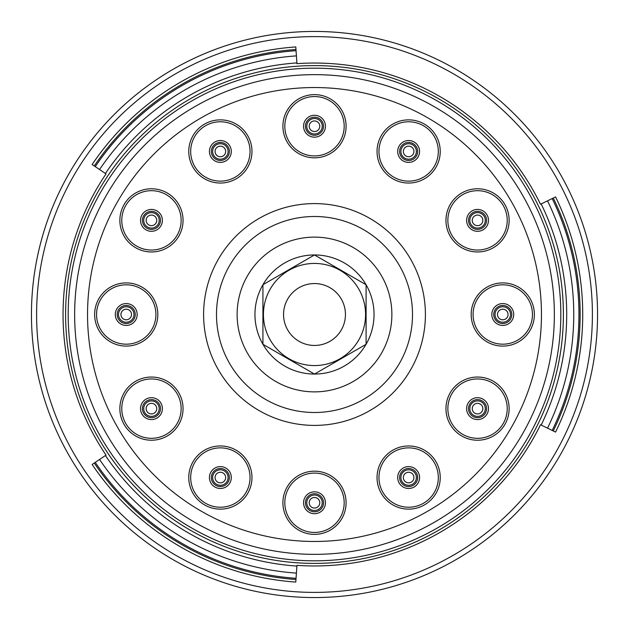 <?xml version="1.0" encoding="UTF-8"?>
<svg xmlns="http://www.w3.org/2000/svg" width="629" height="629" viewBox="0 0 629 629"><rect width="100%" height="100%" fill="white"/><g stroke="black" fill="none" stroke-linecap="round" stroke-linejoin="round"><path stroke-width="0.94" d="M323.526 126.232A9.026 9.026 0 0 1 314.5 135.259A9.026 9.026 0 0 1 305.474 126.232A9.026 9.026 0 0 1 314.5 117.206A9.026 9.026 0 0 1 323.526 126.232A9.026 9.026 0 0 0 314.5 117.206A9.026 9.026 0 0 0 305.474 126.232A9.026 9.026 0 0 0 314.5 135.259A9.026 9.026 0 0 0 323.526 126.232M346.092 126.232A31.592 31.592 0 0 0 314.5 94.633A31.592 31.592 0 0 0 282.908 126.232A31.592 31.592 0 0 0 314.5 157.824A31.592 31.592 0 0 0 346.092 126.232M251.962 477.545A31.592 31.592 0 0 0 220.362 445.953A31.592 31.592 0 0 0 188.771 477.545A31.592 31.592 0 0 0 220.362 509.136A31.592 31.592 0 0 0 251.962 477.545M183.047 408.638A31.592 31.592 0 0 0 151.455 377.038A31.592 31.592 0 0 0 119.864 408.638A31.592 31.592 0 0 0 151.455 440.229A31.592 31.592 0 0 0 183.047 408.638M157.824 314.5A31.592 31.592 0 0 0 126.232 282.908A31.592 31.592 0 0 0 94.633 314.5A31.592 31.592 0 0 0 126.232 346.092A31.592 31.592 0 0 0 157.824 314.5M183.047 220.362A31.592 31.592 0 0 0 151.455 188.771A31.592 31.592 0 0 0 119.864 220.362A31.592 31.592 0 0 0 151.455 251.962A31.592 31.592 0 0 0 183.047 220.362M251.962 151.455A31.592 31.592 0 0 0 220.362 119.864A31.592 31.592 0 0 0 188.771 151.455A31.592 31.592 0 0 0 220.362 183.047A31.592 31.592 0 0 0 251.962 151.455M440.229 151.455A31.592 31.592 0 0 0 408.638 119.864A31.592 31.592 0 0 0 377.038 151.455A31.592 31.592 0 0 0 408.638 183.047A31.592 31.592 0 0 0 440.229 151.455M509.136 220.362A31.592 31.592 0 0 0 477.545 188.771A31.592 31.592 0 0 0 445.953 220.362A31.592 31.592 0 0 0 477.545 251.962A31.592 31.592 0 0 0 509.136 220.362M534.367 314.5A31.592 31.592 0 0 0 502.768 282.908A31.592 31.592 0 0 0 471.176 314.5A31.592 31.592 0 0 0 502.768 346.092A31.592 31.592 0 0 0 534.367 314.5M509.136 408.638A31.592 31.592 0 0 0 477.545 377.038A31.592 31.592 0 0 0 445.953 408.638A31.592 31.592 0 0 0 477.545 440.229A31.592 31.592 0 0 0 509.136 408.638M440.229 477.545A31.592 31.592 0 0 0 408.638 445.953A31.592 31.592 0 0 0 377.038 477.545A31.592 31.592 0 0 0 408.638 509.136A31.592 31.592 0 0 0 440.229 477.545M346.092 502.768A31.592 31.592 0 0 0 314.5 471.176A31.592 31.592 0 0 0 282.908 502.768A31.592 31.592 0 0 0 314.5 534.367A31.592 31.592 0 0 0 346.092 502.768M74.647 314.5A239.853 239.853 0 0 0 314.5 554.353A239.853 239.853 0 0 0 554.353 314.5A239.853 239.853 0 0 0 314.5 74.647A239.853 239.853 0 0 0 74.647 314.5M106.034 455.113A251.458 251.458 0 0 1 106.034 173.887L92.133 164.515A268.221 268.221 0 0 1 295.787 46.931L296.959 63.655A251.458 251.458 0 0 1 540.508 204.268L555.572 196.916A268.221 268.221 0 0 1 555.572 432.084L540.508 424.732A251.458 251.458 0 0 1 296.959 565.345L295.787 582.069A268.221 268.221 0 0 1 92.133 464.485L106.034 455.113M105.413 455.53A252.205 252.205 0 0 0 296.904 566.092M541.176 425.062A252.205 252.205 0 0 0 541.176 203.938M296.904 62.908A252.205 252.205 0 0 0 105.413 173.47M597.55 314.5A283.05 283.05 0 0 0 314.5 31.45A283.05 283.05 0 0 0 31.45 314.5A283.05 283.05 0 0 0 314.5 597.55A283.05 283.05 0 0 0 597.55 314.5M38.77 250.539L38.283 252.685M37.764 255.044L36.356 262.041M36.364 366.998L35.829 364.105M38.283 376.315L38.77 378.461M396.97 585.269L399.077 584.616M401.381 583.885L408.142 581.613M499.033 529.131L496.792 531.033M506.141 522.801L507.76 521.307M295.968 49.502A265.642 265.642 0 0 0 94.271 165.954M507.76 107.693L506.141 106.199M496.792 97.967L499.001 99.846M408.103 47.379L401.381 45.115M399.077 44.384L396.97 43.731M65.754 179.438A283.05 283.05 0 0 0 39.383 247.968L39.383 247.968A283.05 283.05 0 0 1 65.754 179.438M94.271 463.046A265.642 265.642 0 0 0 295.968 579.498M553.261 430.951A265.642 265.642 0 0 0 553.261 198.049M296.416 55.879A259.25 259.25 0 0 0 99.571 169.531M547.513 428.152A259.25 259.25 0 0 0 547.513 200.848M552.191 198.567A264.455 264.455 0 0 1 552.191 430.433M95.254 166.622A264.455 264.455 0 0 1 296.055 50.69M99.571 459.469A259.25 259.25 0 0 0 296.416 573.121M296.055 578.31A264.455 264.455 0 0 1 95.254 462.378M237.125 314.5A77.375 77.375 0 0 1 314.5 237.125A77.375 77.375 0 0 1 391.875 314.5A77.375 77.375 0 0 1 314.5 391.875A77.375 77.375 0 0 1 237.125 314.5M412.506 314.5A98.006 98.006 0 0 1 314.5 412.506A98.006 98.006 0 0 1 216.494 314.5A98.006 98.006 0 0 1 314.5 216.494A98.006 98.006 0 0 1 412.506 314.5A98.006 98.006 0 0 1 314.5 412.506A98.006 98.006 0 0 1 216.494 314.5A98.006 98.006 0 0 1 314.5 216.494A98.006 98.006 0 0 1 412.506 314.5M229.388 477.545A9.026 9.026 0 0 1 220.362 486.571A9.026 9.026 0 0 1 211.336 477.545A9.026 9.026 0 0 1 220.362 468.519A9.026 9.026 0 0 1 229.388 477.545M228.099 477.545A7.737 7.737 0 0 1 220.362 485.281A7.737 7.737 0 0 1 212.626 477.545A7.737 7.737 0 0 1 220.362 469.808A7.737 7.737 0 0 1 228.099 477.545M160.481 408.638A9.026 9.026 0 0 1 151.455 417.664A9.026 9.026 0 0 1 142.429 408.638A9.026 9.026 0 0 1 151.455 399.612A9.026 9.026 0 0 1 160.481 408.638M159.192 408.638A7.737 7.737 0 0 1 151.455 416.374A7.737 7.737 0 0 1 143.719 408.638A7.737 7.737 0 0 1 151.455 400.901A7.737 7.737 0 0 1 159.192 408.638M135.259 314.5A9.026 9.026 0 0 1 126.232 323.526A9.026 9.026 0 0 1 117.206 314.5A9.026 9.026 0 0 1 126.232 305.474A9.026 9.026 0 0 1 135.259 314.5M133.969 314.5A7.737 7.737 0 0 1 126.232 322.237A7.737 7.737 0 0 1 118.496 314.5A7.737 7.737 0 0 1 126.232 306.763A7.737 7.737 0 0 1 133.969 314.5M160.481 220.362A9.026 9.026 0 0 1 151.455 229.388A9.026 9.026 0 0 1 142.429 220.362A9.026 9.026 0 0 1 151.455 211.336A9.026 9.026 0 0 1 160.481 220.362M159.192 220.362A7.737 7.737 0 0 1 151.455 228.099A7.737 7.737 0 0 1 143.719 220.362A7.737 7.737 0 0 1 151.455 212.626A7.737 7.737 0 0 1 159.192 220.362M229.388 151.455A9.026 9.026 0 0 1 220.362 160.481A9.026 9.026 0 0 1 211.336 151.455A9.026 9.026 0 0 1 220.362 142.429A9.026 9.026 0 0 1 229.388 151.455M228.099 151.455A7.737 7.737 0 0 1 220.362 159.192A7.737 7.737 0 0 1 212.626 151.455A7.737 7.737 0 0 1 220.362 143.719A7.737 7.737 0 0 1 228.099 151.455M417.664 151.455A9.026 9.026 0 0 1 408.638 160.481A9.026 9.026 0 0 1 399.612 151.455A9.026 9.026 0 0 1 408.638 142.429A9.026 9.026 0 0 1 417.664 151.455M416.374 151.455A7.737 7.737 0 0 1 408.638 159.192A7.737 7.737 0 0 1 400.901 151.455A7.737 7.737 0 0 1 408.638 143.719A7.737 7.737 0 0 1 416.374 151.455M486.571 220.362A9.026 9.026 0 0 1 477.545 229.388A9.026 9.026 0 0 1 468.519 220.362A9.026 9.026 0 0 1 477.545 211.336A9.026 9.026 0 0 1 486.571 220.362M485.281 220.362A7.737 7.737 0 0 1 477.545 228.099A7.737 7.737 0 0 1 469.808 220.362A7.737 7.737 0 0 1 477.545 212.626A7.737 7.737 0 0 1 485.281 220.362M511.794 314.5A9.026 9.026 0 0 1 502.768 323.526A9.026 9.026 0 0 1 493.741 314.5A9.026 9.026 0 0 1 502.768 305.474A9.026 9.026 0 0 1 511.794 314.5M510.504 314.5A7.737 7.737 0 0 1 502.768 322.237A7.737 7.737 0 0 1 495.031 314.5A7.737 7.737 0 0 1 502.768 306.763A7.737 7.737 0 0 1 510.504 314.5M486.571 408.638A9.026 9.026 0 0 1 477.545 417.664A9.026 9.026 0 0 1 468.519 408.638A9.026 9.026 0 0 1 477.545 399.612A9.026 9.026 0 0 1 486.571 408.638M485.281 408.638A7.737 7.737 0 0 1 477.545 416.374A7.737 7.737 0 0 1 469.808 408.638A7.737 7.737 0 0 1 477.545 400.901A7.737 7.737 0 0 1 485.281 408.638M417.664 477.545A9.026 9.026 0 0 1 408.638 486.571A9.026 9.026 0 0 1 399.612 477.545A9.026 9.026 0 0 1 408.638 468.519A9.026 9.026 0 0 1 417.664 477.545M416.374 477.545A7.737 7.737 0 0 1 408.638 485.281A7.737 7.737 0 0 1 400.901 477.545A7.737 7.737 0 0 1 408.638 469.808A7.737 7.737 0 0 1 416.374 477.545M323.526 502.768A9.026 9.026 0 0 1 314.5 511.794A9.026 9.026 0 0 1 305.474 502.768A9.026 9.026 0 0 1 314.5 493.741A9.026 9.026 0 0 1 323.526 502.768M322.237 502.768A7.737 7.737 0 0 1 314.5 510.504A7.737 7.737 0 0 1 306.763 502.768A7.737 7.737 0 0 1 314.5 495.031A7.737 7.737 0 0 1 322.237 502.768M322.237 126.232A7.737 7.737 0 0 1 314.5 133.969A7.737 7.737 0 0 1 306.763 126.232A7.737 7.737 0 0 1 314.5 118.496A7.737 7.737 0 0 1 322.237 126.232M314.5 283.553A30.947 30.947 0 0 0 283.553 314.5A30.947 30.947 0 0 0 314.5 345.447A30.947 30.947 0 0 0 345.447 314.5A30.947 30.947 0 0 0 314.5 283.553M365.567 314.5A51.067 51.067 0 0 0 314.5 263.433A51.067 51.067 0 0 0 263.433 314.5A51.067 51.067 0 0 0 314.5 365.567A51.067 51.067 0 0 0 365.567 314.5M314.5 254.949L262.93 284.725A59.551 59.551 0 0 0 314.5 374.051A59.551 59.551 0 0 0 366.078 284.74A59.551 59.551 0 0 0 262.93 284.725L262.93 344.299L314.5 374.074L366.094 344.291L366.094 284.74L314.5 254.949M325.437 126.232A10.937 10.937 0 0 1 314.5 137.169A10.937 10.937 0 0 1 303.563 126.232A10.937 10.937 0 0 1 314.5 115.288A10.937 10.937 0 0 1 325.437 126.232M344.181 126.232A29.681 29.681 0 0 0 314.5 96.552A29.681 29.681 0 0 0 284.819 126.232A29.681 29.681 0 0 0 314.5 155.913A29.681 29.681 0 0 0 344.181 126.232M87.541 314.5A226.959 226.959 0 0 0 314.5 541.459A226.959 226.959 0 0 0 541.459 314.5A226.959 226.959 0 0 0 314.5 87.541A226.959 226.959 0 0 0 87.541 314.5M425.401 314.5A110.901 110.901 0 0 1 314.5 425.401A110.901 110.901 0 0 1 203.599 314.5A110.901 110.901 0 0 1 314.5 203.599A110.901 110.901 0 0 1 425.401 314.5M560.816 314.5A246.316 246.316 0 0 0 314.5 68.184A246.316 246.316 0 0 0 68.184 314.5A246.316 246.316 0 0 0 314.5 560.816A246.316 246.316 0 0 0 560.816 314.5M563.395 314.5A248.895 248.895 0 0 0 314.5 65.605A248.895 248.895 0 0 0 65.605 314.5A248.895 248.895 0 0 0 314.5 563.395A248.895 248.895 0 0 0 563.395 314.5M592.392 314.5A277.892 277.892 0 0 0 314.5 36.608A277.892 277.892 0 0 0 36.608 314.5A277.892 277.892 0 0 0 314.5 592.392A277.892 277.892 0 0 0 592.392 314.5M250.043 477.545A29.681 29.681 0 0 1 220.362 507.226A29.681 29.681 0 0 1 190.681 477.545A29.681 29.681 0 0 1 220.362 447.864A29.681 29.681 0 0 1 250.043 477.545M231.307 477.545A10.937 10.937 0 0 0 220.362 466.608A10.937 10.937 0 0 0 209.426 477.545A10.937 10.937 0 0 0 220.362 488.481A10.937 10.937 0 0 0 231.307 477.545M222.171 482.514A5.284 5.284 0 0 0 225.331 475.736A5.284 5.284 0 0 0 218.554 472.576A5.284 5.284 0 0 0 215.393 479.353A5.284 5.284 0 0 0 222.171 482.514M181.136 408.638A29.681 29.681 0 0 1 151.455 438.319A29.681 29.681 0 0 1 121.774 408.638A29.681 29.681 0 0 1 151.455 378.957A29.681 29.681 0 0 1 181.136 408.638M162.392 408.638A10.937 10.937 0 0 0 151.455 397.693A10.937 10.937 0 0 0 140.519 408.638A10.937 10.937 0 0 0 151.455 419.574A10.937 10.937 0 0 0 162.392 408.638M153.264 413.607A5.284 5.284 0 0 0 156.424 406.829A5.284 5.284 0 0 0 149.647 403.669A5.284 5.284 0 0 0 146.486 410.446A5.284 5.284 0 0 0 153.264 413.607M155.913 314.5A29.681 29.681 0 0 1 126.232 344.181A29.681 29.681 0 0 1 96.552 314.5A29.681 29.681 0 0 1 126.232 284.819A29.681 29.681 0 0 1 155.913 314.5M137.169 314.5A10.937 10.937 0 0 0 126.232 303.563A10.937 10.937 0 0 0 115.288 314.5A10.937 10.937 0 0 0 126.232 325.437A10.937 10.937 0 0 0 137.169 314.5M128.041 319.469A5.284 5.284 0 0 0 131.202 312.692A5.284 5.284 0 0 0 124.424 309.531A5.284 5.284 0 0 0 121.263 316.308A5.284 5.284 0 0 0 128.041 319.469M181.136 220.362A29.681 29.681 0 0 1 151.455 250.043A29.681 29.681 0 0 1 121.774 220.362A29.681 29.681 0 0 1 151.455 190.681A29.681 29.681 0 0 1 181.136 220.362M162.392 220.362A10.937 10.937 0 0 0 151.455 209.426A10.937 10.937 0 0 0 140.519 220.362A10.937 10.937 0 0 0 151.455 231.307A10.937 10.937 0 0 0 162.392 220.362M153.264 225.331A5.284 5.284 0 0 0 156.424 218.554A5.284 5.284 0 0 0 149.647 215.393A5.284 5.284 0 0 0 146.486 222.171A5.284 5.284 0 0 0 153.264 225.331M250.043 151.455A29.681 29.681 0 0 1 220.362 181.136A29.681 29.681 0 0 1 190.681 151.455A29.681 29.681 0 0 1 220.362 121.774A29.681 29.681 0 0 1 250.043 151.455M231.307 151.455A10.937 10.937 0 0 0 220.362 140.519A10.937 10.937 0 0 0 209.426 151.455A10.937 10.937 0 0 0 220.362 162.392A10.937 10.937 0 0 0 231.307 151.455M222.171 156.424A5.284 5.284 0 0 0 225.331 149.647A5.284 5.284 0 0 0 218.554 146.486A5.284 5.284 0 0 0 215.393 153.264A5.284 5.284 0 0 0 222.171 156.424M438.319 151.455A29.681 29.681 0 0 1 408.638 181.136A29.681 29.681 0 0 1 378.957 151.455A29.681 29.681 0 0 1 408.638 121.774A29.681 29.681 0 0 1 438.319 151.455M419.574 151.455A10.937 10.937 0 0 0 408.638 140.519A10.937 10.937 0 0 0 397.693 151.455A10.937 10.937 0 0 0 408.638 162.392A10.937 10.937 0 0 0 419.574 151.455M410.446 156.424A5.284 5.284 0 0 0 413.607 149.647A5.284 5.284 0 0 0 406.829 146.486A5.284 5.284 0 0 0 403.669 153.264A5.284 5.284 0 0 0 410.446 156.424M507.226 220.362A29.681 29.681 0 0 1 477.545 250.043A29.681 29.681 0 0 1 447.864 220.362A29.681 29.681 0 0 1 477.545 190.681A29.681 29.681 0 0 1 507.226 220.362M488.481 220.362A10.937 10.937 0 0 0 477.545 209.426A10.937 10.937 0 0 0 466.608 220.362A10.937 10.937 0 0 0 477.545 231.307A10.937 10.937 0 0 0 488.481 220.362M479.353 225.331A5.284 5.284 0 0 0 482.514 218.554A5.284 5.284 0 0 0 475.736 215.393A5.284 5.284 0 0 0 472.576 222.171A5.284 5.284 0 0 0 479.353 225.331M532.449 314.5A29.681 29.681 0 0 1 502.768 344.181A29.681 29.681 0 0 1 473.087 314.5A29.681 29.681 0 0 1 502.768 284.819A29.681 29.681 0 0 1 532.449 314.5M513.712 314.5A10.937 10.937 0 0 0 502.768 303.563A10.937 10.937 0 0 0 491.831 314.5A10.937 10.937 0 0 0 502.768 325.437A10.937 10.937 0 0 0 513.712 314.5M504.576 319.469A5.284 5.284 0 0 0 507.737 312.692A5.284 5.284 0 0 0 500.959 309.531A5.284 5.284 0 0 0 497.798 316.308A5.284 5.284 0 0 0 504.576 319.469M507.226 408.638A29.681 29.681 0 0 1 477.545 438.319A29.681 29.681 0 0 1 447.864 408.638A29.681 29.681 0 0 1 477.545 378.957A29.681 29.681 0 0 1 507.226 408.638M488.481 408.638A10.937 10.937 0 0 0 477.545 397.693A10.937 10.937 0 0 0 466.608 408.638A10.937 10.937 0 0 0 477.545 419.574A10.937 10.937 0 0 0 488.481 408.638M479.353 413.607A5.284 5.284 0 0 0 482.514 406.829A5.284 5.284 0 0 0 475.736 403.669A5.284 5.284 0 0 0 472.576 410.446A5.284 5.284 0 0 0 479.353 413.607M438.319 477.545A29.681 29.681 0 0 1 408.638 507.226A29.681 29.681 0 0 1 378.957 477.545A29.681 29.681 0 0 1 408.638 447.864A29.681 29.681 0 0 1 438.319 477.545M419.574 477.545A10.937 10.937 0 0 0 408.638 466.608A10.937 10.937 0 0 0 397.693 477.545A10.937 10.937 0 0 0 408.638 488.481A10.937 10.937 0 0 0 419.574 477.545M410.446 482.514A5.284 5.284 0 0 0 413.607 475.736A5.284 5.284 0 0 0 406.829 472.576A5.284 5.284 0 0 0 403.669 479.353A5.284 5.284 0 0 0 410.446 482.514M344.181 502.768A29.681 29.681 0 0 1 314.5 532.449A29.681 29.681 0 0 1 284.819 502.768A29.681 29.681 0 0 1 314.5 473.087A29.681 29.681 0 0 1 344.181 502.768M325.437 502.768A10.937 10.937 0 0 0 314.5 491.831A10.937 10.937 0 0 0 303.563 502.768A10.937 10.937 0 0 0 314.5 513.712A10.937 10.937 0 0 0 325.437 502.768M316.308 507.737A5.284 5.284 0 0 0 319.469 500.959A5.284 5.284 0 0 0 312.692 497.798A5.284 5.284 0 0 0 309.531 504.576A5.284 5.284 0 0 0 316.308 507.737M316.308 131.202A5.284 5.284 0 0 0 319.469 124.424A5.284 5.284 0 0 0 312.692 121.263A5.284 5.284 0 0 0 309.531 128.041A5.284 5.284 0 0 0 316.308 131.202M401.664 45.202L402.977 45.634M404.494 46.137L405.155 46.357M504.128 104.367L503.09 103.431M501.911 102.385L501.376 101.906M37.701 255.343L37.41 256.711M37.095 258.26L36.954 258.959M37.701 373.665L37.418 372.313M37.095 370.74L36.954 370.064M401.672 583.791L402.992 583.358M404.494 582.863L405.17 582.635M504.136 524.633L503.106 525.553M501.911 526.615L501.392 527.078"/></g></svg>
